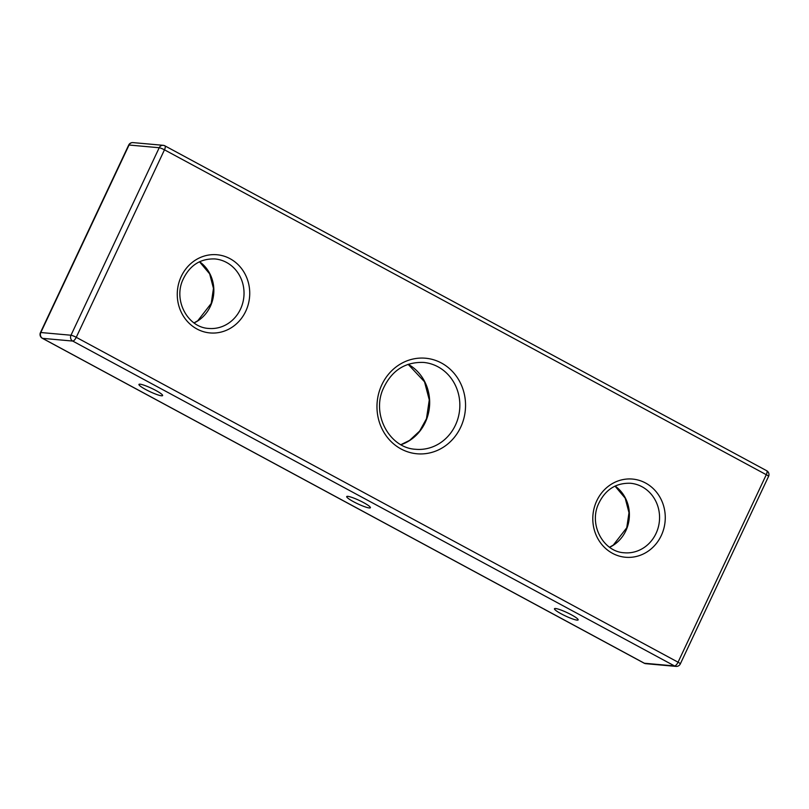 <?xml version="1.0" encoding="UTF-8"?>
<svg xmlns="http://www.w3.org/2000/svg" width="809" height="809" viewBox="0 0 809 809"><rect width="100%" height="100%" fill="white"/><g stroke="black" fill="none" stroke-linecap="round" stroke-linejoin="round"><path stroke-width="1.21" d="M161.527 395.793A13.086 1.861 -154.8 0 0 162.619 395.561A13.086 1.861 -154.8 0 0 151.576 388.31A13.086 1.861 -154.8 0 0 138.946 384.417A13.086 1.861 -154.8 0 0 147.825 390.616A13.086 1.861 -154.8 0 0 161.527 395.793M577.06 620.119A13.086 1.861 -154.8 0 0 578.152 619.886A13.086 1.861 -154.8 0 0 567.109 612.635A13.086 1.861 -154.8 0 0 554.478 608.742A13.086 1.861 -154.8 0 0 563.357 614.941A13.086 1.861 -154.8 0 0 577.06 620.119M369.298 507.951A13.086 1.861 -154.8 0 0 370.391 507.728A13.086 1.861 -154.8 0 0 359.338 500.468A13.086 1.861 -154.8 0 0 346.707 496.584A13.086 1.861 -154.8 0 0 355.586 502.783A13.086 1.861 -154.8 0 0 369.298 507.951M128.682 145.094L40.45 332.59A4.358 0.617 -154.8 0 1 40.814 332.519A4.358 4.025 95.1 0 0 42.553 338.354L72.729 341.064A4.358 4.025 95.1 0 1 70.99 335.229A4.358 0.617 25.2 0 1 76.248 337.313L164.47 149.817A4.358 0.617 25.2 0 0 159.211 147.734L70.99 335.229L40.814 332.519L129.046 145.023L159.211 147.734A4.358 4.025 -84.9 0 1 164.632 145.762A4.358 1.567 -61.6 0 1 164.874 145.822A4.358 4.358 0 0 0 163.185 145.317L133.02 142.606A4.358 4.358 0 0 0 128.682 145.094A4.358 0.617 -154.8 0 1 129.046 145.023A4.358 4.025 -84.9 0 1 133.02 142.606M40.45 332.59A4.358 4.358 0 0 0 42.321 338.283A4.358 1.567 -61.6 0 0 42.553 338.354L644.369 663.238L674.534 665.949L72.729 341.064A4.358 1.567 118.4 0 0 76.248 337.313L678.053 662.197A4.358 0.617 25.2 0 1 680.318 663.906L768.55 476.41A4.358 0.617 -154.8 0 0 766.285 474.701L678.053 662.197A4.358 1.567 -61.6 0 1 674.534 665.949A4.358 4.025 95.1 0 0 675.98 666.394A4.358 4.358 0 0 0 680.318 663.906M164.47 149.817A4.358 1.567 -61.6 0 0 164.874 145.822L766.679 470.717A4.358 1.567 -61.6 0 1 766.285 474.701L164.47 149.817M230.039 258.688A39.247 36.213 95.1 0 0 177.302 296.347A39.247 36.213 95.1 0 0 233.144 326.492A39.247 36.213 95.1 0 0 230.039 258.688M441.481 363.039A47.974 44.262 95.1 0 0 377.024 409.071A47.974 44.262 95.1 0 0 445.274 445.911A47.974 44.262 95.1 0 0 441.481 363.039M645.572 483.013A39.247 36.213 95.1 0 0 592.835 520.672A39.247 36.213 95.1 0 0 648.676 550.818A39.247 36.213 95.1 0 0 645.572 483.013M643.944 663.016A4.358 1.567 -61.6 0 0 644.126 663.178A4.358 1.567 -61.6 0 0 644.369 663.238A4.358 4.025 -84.9 0 0 645.815 663.683L675.98 666.394M194.069 322.963A34.888 32.188 95.1 0 0 213.707 293.859A34.888 32.188 95.1 0 0 199.57 261.732M400.951 444.717A43.615 40.238 95.1 0 0 429.488 406.745A43.615 40.238 95.1 0 0 408.181 364.293M609.602 547.288A34.888 32.188 95.1 0 0 629.24 518.185A34.888 32.188 95.1 0 0 615.103 486.057M226.52 262.44A34.888 32.188 95.1 0 0 214.941 258.941C199.772 258.465 188.871 265.898 182.237 281.249C173.844 302.091 188.588 327.574 208.702 328.444A34.888 32.188 95.1 0 0 242.73 303.031A34.888 32.188 95.1 0 0 226.52 262.44M437.972 366.79A43.615 40.238 95.1 0 0 423.491 362.422C404.429 361.845 390.777 371.139 382.515 390.312C372.049 416.281 390.403 448.156 415.684 449.288A43.615 40.238 95.1 0 0 458.218 417.535A43.615 40.238 95.1 0 0 437.972 366.79M642.053 486.765A34.888 32.188 95.1 0 0 630.474 483.266C615.305 482.791 604.404 490.224 597.77 505.574C589.377 526.416 604.121 551.9 624.235 552.769A34.888 32.188 95.1 0 0 658.263 527.357A34.888 32.188 95.1 0 0 642.053 486.765M645.815 663.683A4.358 4.358 0 0 1 644.126 663.178L42.321 338.283M193.988 322.902L197.75 320.779L211.23 303.426L213.465 288.388L209.662 273.857L199.479 261.772M400.89 444.687L409.627 440.369L419.669 431.055L426.485 418.688L429.276 399.919L424.513 381.777L408.11 364.313M609.521 547.228L613.283 545.104L626.763 527.751L628.997 512.714L625.195 498.182L615.012 486.098M768.55 476.41A4.358 4.358 0 0 0 766.679 470.717"/></g></svg>
